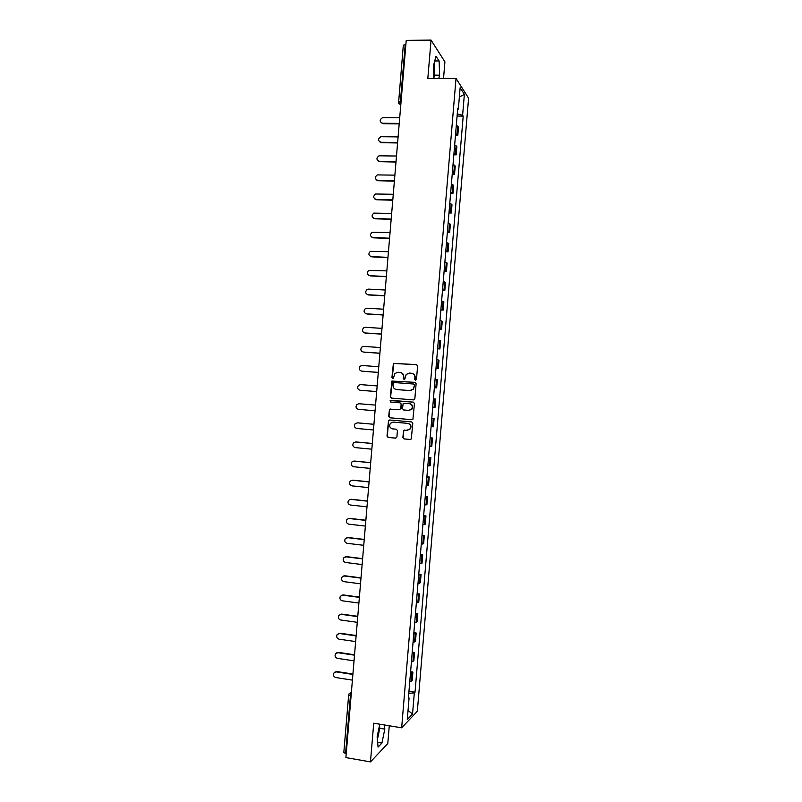 <?xml version="1.0" encoding="UTF-8"?>
<svg xmlns="http://www.w3.org/2000/svg" width="802" height="802" viewBox="0 0 802 802"><rect width="100%" height="100%" fill="white"/><g stroke="black" fill="none" stroke-linecap="round" stroke-linejoin="round"><path stroke-width="1.2" d="M415.526 380.308L416.469 379.476L417.601 365.963L416.469 364.599L393.401 363.386L391.917 377.612L392.689 378.564L393.391 378.283L394.845 373.521L398.023 372.248L399.857 372.389C402.213 372.81 403.406 374.253 403.436 376.739L403.296 378.474L404.078 379.436L404.789 379.135L406.183 374.444L409.431 373.1L411.276 373.241C413.652 373.662 414.855 375.115 414.885 377.602L414.734 379.346L415.526 380.308M433.511 65.594L433.681 73.122M402.855 437.531L403.977 438.915L410.193 439.486L411.296 438.975L412.789 423.296L411.667 421.922L389.582 419.997L388.539 420.438L387.005 436.087L388.118 437.461L395.566 438.143L396.9 436.99L397.441 430.584L396.318 429.2L392.619 428.88C389.742 427.937 389 426.083 390.394 423.306L393.191 422.093L407.727 423.366C410.564 424.258 411.346 426.083 410.063 428.849L407.155 430.173L403.647 430.443L402.855 437.531L404.298 438.905L410.193 439.486M401.652 727.815L373.722 723.193L370.474 761.9L345.893 757.589L406.223 40.361L431.045 40.1L427.827 78.406L456.017 78.385L401.652 727.815L417.341 711.264L468.589 98.155L456.017 78.385M413.511 399.897L414.855 398.724L416.108 383.717L414.985 382.343L391.887 381.05L390.303 396.739L391.416 398.103L413.511 399.897M414.454 403.506L412.94 419.205L411.857 419.687L389.772 417.782L388.659 416.408L389.491 409.291L399.446 409.611L400.779 408.449L401.13 404.198L400.018 402.825L390.724 402.063L390.153 400.589L413.321 402.133L414.454 403.506M378.614 729.74L377.191 737.399M443.536 78.395L444.92 61.854L431.045 40.1M370.474 761.9L387.787 743.554L389.281 725.76M346.213 753.7L343.807 752.637L348.659 694.993L350.434 695.785L345.572 753.589M403.416 45.313L405.231 44.401L400.409 101.623L400.799 104.831M405.882 44.391L405.231 44.401M455.616 133.613L457.01 134.425L457.701 126.195L456.308 125.363M457.701 126.195L458.473 127.257L457.792 135.458L455.466 135.418M457.01 134.425L457.792 135.458M453.842 154.786L456.168 154.836L456.849 146.636L454.674 144.861M453.982 153.112L456.168 154.836M452.228 174.164L454.544 174.224L455.235 166.014L453.04 164.36M452.358 172.61L454.544 174.224M450.604 193.543L452.919 193.613L453.611 185.412L451.416 183.869M450.724 192.119L452.919 193.613M448.98 212.931L451.295 213.011L451.987 204.801L449.782 203.377M449.09 211.628L451.295 213.011M447.356 232.329L449.671 232.42L450.363 224.209L448.148 222.896M447.456 231.156L449.671 232.42M445.732 251.728L448.057 251.828L448.739 243.618L446.513 242.415M445.822 250.675L448.057 251.828M444.107 271.136L446.433 271.246L447.115 263.026L444.879 261.943M444.188 270.214L446.433 271.246M442.483 290.545L444.799 290.665L445.491 282.444L443.245 281.482M442.554 289.753L444.799 290.665M440.859 309.963L443.175 310.093L443.867 301.873L441.611 301.021M440.92 309.291L443.175 310.093M439.235 329.381L441.551 329.522L442.243 321.301L439.977 320.569M439.285 328.84L441.551 329.522M437.611 348.81L439.927 348.97L440.619 340.74L438.343 340.118M437.641 348.399L439.927 348.97M435.987 368.238L438.303 368.409L438.985 360.188L436.699 359.677M436.007 367.958L438.303 368.409M434.363 387.687L436.669 387.867L437.361 379.637L435.065 379.246M434.373 387.526L436.669 387.867M435.045 407.316L432.739 407.095L435.045 407.316L435.737 399.085L433.431 398.815M431.797 418.353L434.103 418.544L431.787 418.393M431.095 426.674L433.421 426.784L434.103 418.544M430.163 437.802L432.478 438.012L430.153 437.972M429.461 446.263L431.787 446.253L432.478 438.012M428.539 457.27L430.844 457.491L428.509 457.561M427.817 465.852L430.163 465.731L430.844 457.491M426.905 476.729L429.22 476.969L426.875 477.16M426.183 485.451L428.529 485.21L429.22 476.969M425.281 496.207L427.586 496.448L425.23 496.759M424.539 505.059L426.905 504.699L427.586 496.448M423.646 515.686L425.962 515.937L423.596 516.368M422.895 524.668L425.271 524.187L425.962 515.937M422.022 535.165L424.328 535.435L421.952 535.977M421.261 544.277L423.636 543.686L424.328 535.435M420.388 554.663L422.694 554.934L420.308 555.596M419.616 563.896L422.002 563.194L422.694 554.934M418.754 574.152L421.07 574.443L418.664 575.224M417.972 583.525L420.378 582.703L421.07 574.443M417.13 593.66L419.436 593.961L417.03 594.853M416.328 603.164L418.744 602.222L419.436 593.961M415.496 613.169L417.802 613.48L415.386 614.492M414.684 622.803L417.11 621.74L417.802 613.48M413.862 632.678L416.168 633.009L413.742 634.131M413.04 642.442L415.476 641.269L416.168 633.009M412.228 652.196L414.534 652.537L412.098 653.78M411.396 662.091L413.842 660.798L414.534 652.537M410.594 671.725L412.9 672.076L410.454 673.439M409.752 681.75L412.208 680.337L412.9 672.076M457.651 109.343L458.353 109.082L460.137 87.739L464.368 94.335L462.614 115.267L457.26 113.914M408.789 693.289L414.313 692.898L415.025 692.206L463.195 116.11L462.614 115.267M414.313 692.898L412.539 714.031L407.276 719.534L409.08 697.991L408.429 697.63M458.353 109.082L457.741 108.2L408.338 698.722L409.08 697.991M438.794 78.395L439.626 75.177L439.105 60.952L436.007 56.2L433.401 65.985L433.892 78.395M379.777 724.196L377.13 736.787L378.063 747.093L381.912 743.103L384.81 729.118L384.449 724.968M457.09 116.059L463.195 116.11M408.96 691.254L415.025 692.206M464.368 94.335L459.356 97.052M408.038 710.432L412.539 714.031M433.872 77.814L434.564 75.188L434.103 63.358M434.564 75.188L439.626 75.177M434.734 60.972L439.105 60.952M377.391 739.695L379.787 728.286L379.526 725.369M379.787 728.286L384.81 729.118M377.632 742.371L381.912 743.103M415.586 380.308L415.195 377.662C415.205 375.366 414.123 373.933 411.977 373.351M400.529 372.499C402.684 373.06 403.767 374.494 403.767 376.8L404.148 379.436M416.839 364.689L393.732 363.466L392.248 377.682L392.779 378.564M415.266 382.404L392.228 381.11L390.644 396.779L391.587 398.113M414.263 384.98L413.481 384.018L394.083 382.524L393.15 383.336L393 385.171C393.03 387.647 394.213 389.1 396.569 389.531L409.822 390.584L413.18 389.13L414.584 385.03L413.642 384.048M414.584 385.03L413.491 389.181L410.143 390.634L396.9 389.582M412.027 419.697L389.772 417.782M390.815 408.88L389.531 410.053L389 416.428L390.113 417.802M399.446 409.611L401.11 408.469L401.461 404.228L400.018 402.825M413.481 402.153L391.206 400.328L390.494 400.619L390.945 402.083M408.749 410.393L411.616 409.12C412.96 406.333 412.198 404.499 409.321 403.596L403.145 403.617L402.494 408.589L403.617 409.962L409.07 410.423L411.927 409.15C413.281 406.373 412.519 404.529 409.642 403.627L409.481 403.606M404.799 429.962L403.717 431.115L403.175 437.531M407.576 430.183L410.383 428.849C411.667 426.093 410.885 424.268 408.048 423.376L407.727 423.366M393.211 422.093L408.048 423.376M389.732 420.007L388.599 421.17L387.346 436.087L388.459 437.461L395.867 438.133M399.707 117.784L382.544 117.663C379.366 119.789 379.366 121.643 382.564 123.237L381.04 122.706M399.195 123.869L382.995 123.688M399.236 123.418L382.564 123.237M398.093 136.901L380.78 136.731C377.752 138.916 377.812 140.761 380.96 142.275L379.496 141.784M397.591 142.956L381.391 142.696M397.622 142.535L380.96 142.275M396.489 156.019L379.015 155.809C376.148 158.054 376.268 159.889 379.356 161.312L377.973 160.871M395.977 162.044L379.787 161.703M396.008 161.663L379.356 161.312M394.885 175.147L377.261 174.906C374.554 177.182 374.714 179.006 377.752 180.36L376.439 179.959M394.343 181.142L378.193 180.731M394.373 180.791L377.752 180.36M393.271 194.285L375.506 194.004C372.95 196.32 373.161 198.124 376.148 199.417L374.925 199.056M392.699 201.122L392.769 200.239L376.589 199.748M392.8 199.919L376.148 199.417M391.657 213.422L373.772 213.111C371.356 215.457 371.607 217.242 374.534 218.475L373.411 218.164M391.165 219.357L374.985 218.786M391.186 219.066L374.534 218.475M390.053 232.56L372.038 232.229C369.752 234.595 370.053 236.359 372.93 237.532L371.907 237.282M389.551 238.475L373.381 237.823M389.572 238.204L372.93 237.532M388.439 251.708L370.323 251.357C368.158 253.733 368.499 255.477 371.326 256.61L370.414 256.389M387.947 257.592L371.777 256.861M387.967 257.362L371.326 256.61M386.825 270.865L368.609 270.485C366.564 272.87 366.935 274.595 369.722 275.677L368.93 275.517M386.333 276.72L370.173 275.908M386.353 276.52L369.722 275.677M385.221 290.023L368.589 289.131L366.905 289.622C364.98 292.008 365.381 293.722 368.108 294.765L367.456 294.635M384.729 295.858L368.569 294.956M384.739 295.677L368.108 294.765M383.607 309.191L366.975 308.219L365.211 308.76C363.386 311.146 363.817 312.84 366.504 313.843L365.983 313.762M383.115 314.996L366.955 314.023M383.125 314.845L366.504 313.843M381.993 328.369L365.371 327.306L363.517 327.908C361.792 330.284 362.253 331.968 364.9 332.94L364.519 332.89M381.511 334.133L365.351 333.081M381.521 334.023L364.9 332.94M380.379 347.547L363.757 346.404L361.832 347.055C360.198 349.431 360.679 351.086 363.286 352.038L363.065 352.008M379.897 353.281L363.747 352.148M379.907 353.201L363.286 352.038M378.765 366.725L362.153 365.501L360.158 366.203C358.604 368.569 359.106 370.213 361.682 371.136L361.612 371.136M378.283 372.439L362.143 371.226M378.293 372.389L361.682 371.136M377.151 385.912L360.539 384.609L358.484 385.361C357.01 387.717 357.532 389.351 360.068 390.243L360.268 390.273M360.068 390.243L376.679 391.577L360.529 390.313M375.536 405.11L358.935 403.727L356.82 404.519C355.416 406.865 355.958 408.479 358.454 409.361L375.065 410.774M357.492 422.844L355.156 423.687C353.822 426.022 354.384 427.616 356.85 428.479L373.441 429.972M357.792 422.854L373.922 424.288L357.321 422.844M355.637 441.962L353.502 442.854C352.218 445.17 352.8 446.764 355.236 447.606L371.827 449.18M356.178 441.952L372.308 443.466M355.707 441.972L372.308 443.516M353.862 461.09L351.847 462.022C350.624 464.328 351.216 465.902 353.622 466.744L370.213 468.398M354.574 461.06L370.694 462.644M354.103 461.1L370.694 462.734M352.098 480.228L350.193 481.19C349.03 483.496 349.632 485.05 352.008 485.882L368.599 487.616M352.96 480.167L369.08 481.832M352.489 480.238L369.07 481.952M350.334 499.375L348.549 500.368C347.426 502.653 348.048 504.207 350.394 505.019L366.975 506.844M351.356 499.275L367.466 501.029M350.875 499.375L367.456 501.17M348.579 518.533L346.905 519.546C345.832 521.821 346.454 523.365 348.79 524.167L365.361 526.072M349.742 518.393L365.852 520.227M349.261 518.523L365.842 520.408M346.825 537.711L348.128 537.52L345.261 538.733C344.228 540.989 344.87 542.523 347.176 543.325L363.747 545.31M348.128 537.52L364.238 539.425M347.647 537.671L364.218 539.636M345.091 556.889L346.524 556.648L343.617 557.911C342.624 560.167 343.276 561.691 345.562 562.483L362.123 564.558M346.524 556.648L362.624 558.643M346.033 556.829L362.604 558.884M343.356 576.087L344.91 575.786L341.973 577.109C341.03 579.345 341.682 580.859 343.948 581.65L360.509 583.806M344.91 575.786L361.01 577.861M344.419 575.996L360.98 578.122M341.632 595.284L343.296 594.934L340.339 596.297C339.426 598.533 340.088 600.036 342.324 600.818L358.885 603.054M343.296 594.934L359.386 597.079M342.805 595.164L359.366 597.38M339.908 614.492L341.682 614.081L338.705 615.495C337.822 617.72 338.494 619.214 340.71 619.996L357.271 622.312M341.682 614.081L357.752 616.307M341.191 614.342L357.742 616.638M338.203 633.71L340.068 633.229L337.061 634.703C336.218 636.908 336.89 638.402 339.096 639.184L355.647 641.58M340.068 633.229L356.128 635.535M339.577 633.52L356.088 635.896M336.499 652.928L338.454 652.387L335.426 653.911C334.604 656.106 335.296 657.59 337.482 658.372L354.023 660.858M338.454 652.387L354.534 654.783M337.953 652.708L354.504 655.174L354.424 656.116M334.805 672.156L336.84 671.555L333.792 673.119C333 675.304 333.692 676.788 335.868 677.56L352.399 680.126M336.84 671.555L352.92 674.021M336.339 671.906L352.88 674.442M400.789 104.902L398.744 103.388M412.91 661.6L413.601 653.299M414.554 641.991L415.246 633.7M416.188 622.402L416.88 614.111M417.832 602.803L418.524 594.523M419.466 583.224L420.158 574.944M421.1 563.646L421.792 555.365M422.744 544.077L423.436 535.796M424.378 524.508L425.07 516.227M426.012 504.949L426.704 496.669M427.646 485.39L428.338 477.12M429.291 465.842L429.982 457.571M430.925 446.303L431.616 438.032M432.559 426.764L433.25 418.504M434.193 407.236L434.885 398.975M435.827 387.707L436.509 379.446M437.451 368.188L438.143 359.928M439.085 348.68L439.777 340.419M440.719 329.171L441.411 320.92M442.353 309.672L443.045 301.422M443.977 290.174L444.669 281.923M445.611 270.685L446.303 262.434M447.245 251.196L447.927 242.956M448.869 231.718L449.561 223.487M450.503 212.249L451.185 204.009M452.127 192.781L452.819 184.55M453.762 173.322L454.443 165.092M455.386 153.874L456.077 145.643M411.266 681.209L411.967 672.908M401.06 101.623L398.534 102.175L400.789 104.861M351.075 695.885L350.434 695.785L351.346 692.687M348.77 694.793L349.06 693.8L351.356 692.627M398.614 102.365L403.336 45.082M399.396 121.433L399.326 122.325M397.742 141.122L397.672 142.014M396.088 160.821L396.008 161.713M394.424 180.52L394.353 181.412M391.115 219.948L391.035 220.831M389.451 239.678L389.381 240.55M387.797 259.407L387.717 260.279M386.133 279.136L386.063 280.008M384.469 298.875L384.399 299.748M382.815 318.625L382.734 319.497M381.15 338.374L381.08 339.246M379.486 358.133L379.416 359.005M377.822 377.892L377.752 378.765M376.158 397.662L376.088 398.544M374.504 417.441L374.424 418.313M372.84 437.22L372.76 438.103M371.176 457.01L371.095 457.892M369.501 476.799L369.431 477.681M367.837 496.598L367.767 497.481M366.173 516.408L366.103 517.29M364.509 536.217L364.439 537.109M362.845 556.037L362.765 556.929M361.171 575.856L361.1 576.748M359.507 595.686L359.426 596.588M357.842 615.515L357.762 616.427M356.168 635.364L356.088 636.267M352.83 675.063L352.75 675.976M350.504 692.667L351.406 691.956"/></g></svg>
